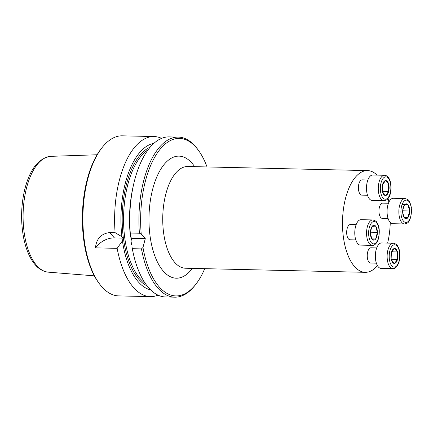 <?xml version="1.0" encoding="UTF-8"?>
<svg xmlns="http://www.w3.org/2000/svg" width="433" height="433" viewBox="0 0 433 433"><rect width="100%" height="100%" fill="white"/><g stroke="black" fill="none" stroke-linecap="round" stroke-linejoin="round"><path stroke-width="0.65" d="M388.082 218.513L382.361 218.384A7.632 3.583 -88.7 0 1 379.416 207.234A7.632 3.583 -88.7 0 1 382.707 203.126L388.428 203.256M355.802 239.914L350.08 239.785A7.632 3.583 -88.7 0 1 347.136 228.629A7.632 3.583 -88.7 0 1 350.427 224.527L356.148 224.657M377.067 175.116A50.877 23.885 91.3 0 0 367.552 170.591A50.877 23.885 91.3 0 0 345.621 197.957A50.877 23.885 91.3 0 0 365.236 272.319A50.877 23.885 91.3 0 0 377.441 265.646M387.632 243.075A50.877 23.885 91.3 0 0 390.263 222.475M388.856 202.243A50.877 23.885 91.3 0 0 388.098 198.406M367.52 195.256L361.793 195.126A7.632 3.583 -88.7 0 1 358.854 183.971A7.632 3.583 -88.7 0 1 362.145 179.863L367.866 179.993M376.364 263.177L370.643 263.048A7.632 3.583 -88.7 0 1 369.04 262.187A7.632 3.583 -88.7 0 1 367.698 251.892A7.632 3.583 -88.7 0 1 370.989 247.79L376.71 247.92M153.926 143.318A73.615 34.559 91.3 0 0 121.895 236.699L115.113 232.673L109.657 232.548C101.073 233.717 96.343 238.821 95.471 247.855L117.159 248.347A80.056 37.584 -88.7 0 0 150.403 296.621L118.685 295.896A80.056 37.584 91.3 0 1 98.984 283.193A80.056 37.584 91.3 0 1 102.069 147.626A80.056 37.584 91.3 0 1 122.328 135.827L154.045 136.547A80.056 37.584 -88.7 0 1 161.585 138.365M115.113 232.673A80.056 37.584 -88.7 0 1 154.045 136.547M158.018 295.149A80.056 37.584 -88.7 0 1 150.403 296.621M98.984 283.193L98.204 282.1A78.784 36.989 -88.7 0 1 101.241 148.681L102.069 147.626M121.895 236.699L123.145 238.112L122.431 240.835A73.615 34.559 91.3 0 0 150.592 289.856M122.431 240.835L117.159 248.347M204.733 268.671A78.784 36.989 91.3 0 1 195.797 284.319A78.784 36.989 91.3 0 1 142.971 247.465L145.293 238.621L141.218 234.009L139.421 233.225A80.056 37.584 -88.7 0 1 178.353 137.104L169.2 136.893A80.056 37.584 91.3 0 0 133.488 184.951L132.931 187.451A73.615 34.559 91.3 0 0 130.479 236.894L131.735 238.312L131.02 241.029A73.615 34.559 91.3 0 0 131.627 244.807L131.02 241.029M133.488 184.951A80.056 37.584 91.3 0 0 130.273 233.014L130.479 236.894M132.314 248.694A80.056 37.584 91.3 0 0 165.558 296.962L174.71 297.173A80.056 37.584 -88.7 0 1 141.467 248.899L132.314 248.694L131.946 246.637M207.044 166.938A78.784 36.989 91.3 0 0 198.834 150.901A78.784 36.989 91.3 0 0 157.682 152.486A78.784 36.989 91.3 0 0 141.218 234.009M142.971 247.465L141.467 248.899M178.353 137.104A80.056 37.584 -88.7 0 1 198.054 149.807L198.834 150.901M195.797 284.319L194.969 285.374A80.056 37.584 -88.7 0 1 174.71 297.173M139.421 233.225L130.273 233.014M145.293 238.621L131.735 238.312M123.145 238.112L114.404 237.917A20.351 16.026 -41.5 0 0 95.471 247.855M370.383 233.019A7.458 3.502 91.3 0 0 370.599 235.525A7.458 3.502 91.3 0 0 372.153 239.308A7.458 3.502 91.3 0 0 375.66 238.984A7.458 3.502 91.3 0 0 377.392 232.369A7.458 3.502 91.3 0 0 375.622 226.08A7.458 3.502 91.3 0 0 372.12 226.399A7.458 3.502 91.3 0 0 370.729 229.712A7.458 3.502 91.3 0 0 370.383 233.019M372.829 219.948L361.041 219.677A12.719 5.97 91.3 0 0 355.558 226.519A12.719 5.97 91.3 0 0 360.462 245.11L372.25 245.381A12.719 5.97 -88.7 0 1 367.346 226.789A12.719 5.97 -88.7 0 1 372.829 219.948C377.776 221.48 376.174 222.237 377.625 223.774C379.465 227.179 379.757 232.104 378.502 238.54C376.672 244.45 373.706 245.608 372.25 245.381M370.437 234.258L372.153 239.308L375.66 238.984L377.392 232.369L375.622 226.08L372.12 226.399L370.459 231.444M370.453 231.487L370.383 233.257M369.814 225.945L375.622 226.08M370.659 232.218L377.392 232.369M371.925 238.902L375.66 238.984M385.587 180.577A7.458 3.502 91.3 0 0 382.561 184.588A7.458 3.502 91.3 0 0 382.447 185.053A7.458 3.502 91.3 0 0 382.312 190.866A7.458 3.502 91.3 0 0 382.577 192.041A7.458 3.502 91.3 0 0 385.624 195.483A7.458 3.502 91.3 0 0 388.65 191.478A7.458 3.502 91.3 0 0 388.634 184.025A7.458 3.502 91.3 0 0 385.587 180.577L382.561 184.588L382.29 190.634L382.577 192.041L385.624 195.483L388.65 191.478L388.634 184.025L385.587 180.577M384.547 175.284L372.759 175.019A12.719 5.97 91.3 0 0 366.497 187.597A12.719 5.97 91.3 0 0 372.18 200.452L383.968 200.717A12.719 5.97 -88.7 0 1 378.285 187.868A12.719 5.97 -88.7 0 1 384.547 175.284C385.587 175.208 386.739 175.803 388.006 177.065C392.195 181.465 391.464 193.778 388.931 197.112C387.411 198.579 388.98 199.407 383.968 200.717M382.81 183.895L388.634 184.025M382.415 191.337L388.65 191.478M402.717 212.857L404.433 217.907L407.94 217.588L409.672 210.968A7.458 3.502 91.3 0 0 407.902 204.679A7.458 3.502 91.3 0 0 404.4 205.004A7.458 3.502 91.3 0 0 403.009 208.311A7.458 3.502 91.3 0 0 402.663 211.618A7.458 3.502 91.3 0 0 402.879 214.129A7.458 3.502 91.3 0 0 404.433 217.907A7.458 3.502 91.3 0 0 407.94 217.588A7.458 3.502 91.3 0 0 409.672 210.968L407.902 204.679L404.4 205.004L402.739 210.043M405.109 198.547L393.321 198.276A12.719 5.97 91.3 0 0 387.064 210.86A12.719 5.97 91.3 0 0 392.742 223.709L404.53 223.98A12.719 5.97 -88.7 0 1 398.853 211.125A12.719 5.97 -88.7 0 1 405.109 198.547C410.056 200.078 408.454 200.836 409.905 202.373L411.35 207.293L410.868 216.819L409.499 220.37C407.978 221.842 409.542 222.67 404.53 223.98M402.733 210.086L402.663 211.856M402.939 210.817L409.672 210.968M402.095 204.544L407.902 204.679M404.205 217.501L407.94 217.588M394.474 263.41A7.458 3.502 91.3 0 0 397.499 259.399A7.458 3.502 91.3 0 0 397.478 251.946A7.458 3.502 91.3 0 0 394.431 248.504A7.458 3.502 91.3 0 0 391.405 252.509A7.458 3.502 91.3 0 0 391.291 252.975A7.458 3.502 91.3 0 0 391.161 258.788A7.458 3.502 91.3 0 0 391.427 259.962A7.458 3.502 91.3 0 0 394.474 263.41L397.499 259.399L397.478 251.946L394.431 248.504L391.405 252.509L391.134 258.555L391.427 259.962L394.474 263.41M393.391 243.211L381.603 242.94A12.719 5.97 91.3 0 0 375.579 252.569A12.719 5.97 91.3 0 0 378.355 266.934A12.719 5.97 91.3 0 0 381.024 268.373L392.812 268.639A12.719 5.97 -88.7 0 1 390.144 267.204A12.719 5.97 -88.7 0 1 387.367 252.834A12.719 5.97 -88.7 0 1 393.391 243.211C398.338 244.742 396.736 245.5 398.187 247.037C400.027 250.442 400.319 255.362 399.064 261.797C397.24 267.708 394.274 268.866 392.812 268.639M391.264 259.259L397.499 259.399M391.659 251.817L397.478 251.946M367.552 170.591L187.792 166.505A50.877 23.885 91.3 0 0 162.759 216.825A50.877 23.885 91.3 0 0 185.481 268.233L365.236 272.319M48.269 272.162C41.877 271.426 36.469 267.54 32.047 260.498C28.205 254.388 25.385 246.745 23.582 237.576C20.513 220.9 21.017 204.419 25.076 188.139C30.299 168.599 38.905 157.996 50.905 156.335A57.946 27.203 91.3 0 0 26.651 187.505A57.946 27.203 91.3 0 0 48.269 272.162L94.345 275.832M150.213 147.139A70.909 33.292 91.3 0 0 122.225 215.899A70.909 33.292 91.3 0 0 147.058 285.867M148.113 149.775A69.892 32.811 91.3 0 0 123.6 215.932A69.892 32.811 91.3 0 0 145.082 283.133M131.562 238.112A69.892 32.811 91.3 0 0 131.637 238.68M194.65 166.656A61.053 28.665 91.3 0 0 157.006 176.48A61.053 28.665 91.3 0 0 155.176 256.866A61.053 28.665 91.3 0 0 192.339 268.39M114.404 237.917L109.657 232.548M369.317 227.525A11.193 5.256 91.3 0 0 373.917 243.876A11.193 5.256 91.3 0 0 378.426 226.681A11.193 5.256 91.3 0 0 369.317 227.525M388.206 178.109A11.193 5.256 91.3 0 0 380.347 188.517A11.193 5.256 91.3 0 0 388.26 197.47A11.193 5.256 91.3 0 0 388.206 178.109M410.738 216.462A11.193 5.256 91.3 0 0 406.138 200.111A11.193 5.256 91.3 0 0 401.629 217.306A11.193 5.256 91.3 0 0 410.738 216.462M391.849 265.878A11.193 5.256 91.3 0 0 399.713 255.47A11.193 5.256 91.3 0 0 391.795 246.518A11.193 5.256 91.3 0 0 391.849 265.878M50.905 156.335L97.1 154.765"/></g></svg>
